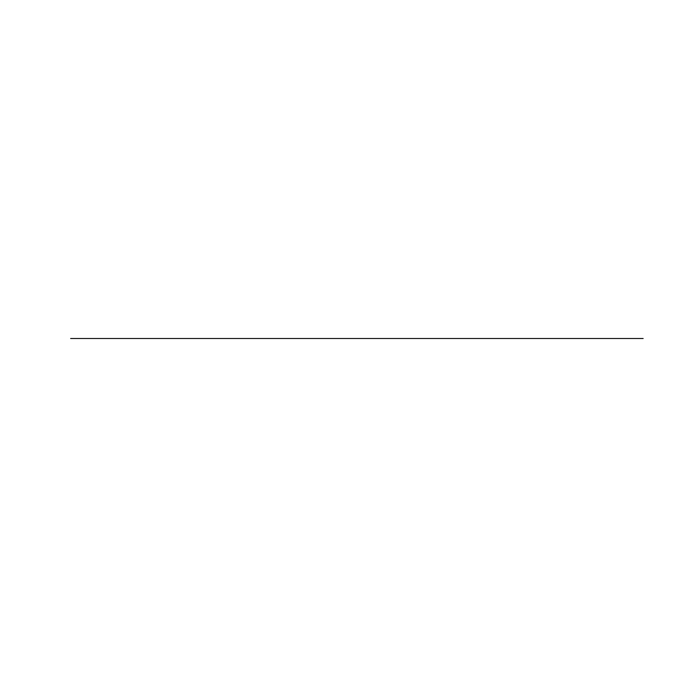 <?xml version="1.0" encoding="UTF-8"?>
<svg xmlns="http://www.w3.org/2000/svg" width="677" height="677" viewBox="0 0 677 677"><rect width="100%" height="100%" fill="white"/><g stroke="black" fill="none" stroke-linecap="round" stroke-linejoin="round"><path stroke-width="1.02" d="M70.645 338.5L643.15 338.5L70.645 338.5"/></g></svg>
